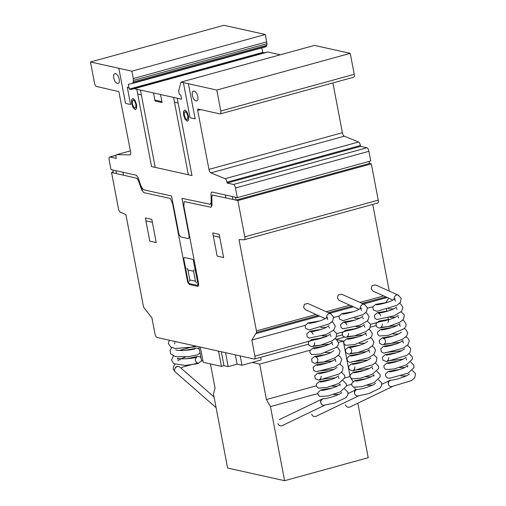 <?xml version="1.0" encoding="UTF-8"?>
<svg xmlns="http://www.w3.org/2000/svg" width="506" height="506" viewBox="0 0 506 506"><rect width="100%" height="100%" fill="white"/><g stroke="black" fill="none" stroke-linecap="round" stroke-linejoin="round"><path stroke-width="0.76" d="M174.659 369.481C175.228 366.901 176.657 365.933 178.947 366.591L178.947 366.591M320.779 402.877C320.583 400.575 321.525 399.196 323.612 398.747A3.34 3.011 -115.7 0 0 322.227 399.013A3.34 3.011 -115.7 0 0 320.766 402.846A3.34 3.011 -115.7 0 0 324.51 405.236M354.579 393.579C354.39 391.283 355.332 389.905 357.419 389.456A3.34 3.011 -115.7 0 0 356.034 389.715A3.34 3.011 -115.7 0 0 354.573 393.554A3.34 3.011 -115.7 0 0 358.318 395.945M388.387 384.288C388.191 381.986 389.139 380.613 391.227 380.158A3.34 3.011 -115.7 0 0 389.841 380.423A3.34 3.011 -115.7 0 0 388.38 384.263A3.34 3.011 -115.7 0 0 392.118 386.647M360.342 308.641A3.34 2.625 -65.9 0 1 360.297 308.293A3.34 2.625 -65.9 0 1 361.556 305.08A3.34 2.625 -65.9 0 1 364.409 304.397A3.34 2.625 -65.9 0 1 364.952 304.751M364.409 304.397L341.607 294.182L338.204 294.992L337.401 298.034L339.216 300.425L359.127 309.349M326.534 317.932A3.34 2.625 -65.9 0 1 326.49 317.591A3.34 2.625 -65.9 0 1 327.749 314.371A3.34 2.625 -65.9 0 1 330.601 313.695A3.34 2.625 -65.9 0 1 331.145 314.049M330.601 313.695L307.806 303.474L304.397 304.289L303.594 307.332L305.409 309.716L325.32 318.641M394.149 299.343A3.34 2.625 -65.9 0 1 394.104 299.002A3.34 2.625 -65.9 0 1 395.357 295.782A3.34 2.625 -65.9 0 1 398.216 295.106A3.34 2.625 -65.9 0 1 398.76 295.46M398.216 295.106L375.414 284.891L372.011 285.7L371.208 288.743L373.023 291.133L392.934 300.052M216.087 407.646L175.424 372.1A3.34 2.777 -48.8 0 1 174.595 370.386A3.34 2.777 -48.8 0 1 176.385 367.021A3.34 2.777 -48.8 0 1 179.813 367.071L214.063 397.001M324.732 405.217L282.234 425.622A3.34 3.011 -115.7 0 1 277.883 423.44M358.539 395.92L316.035 416.33A3.34 3.011 -115.7 0 1 311.69 414.148M392.34 386.628L349.842 407.033A3.34 3.011 -115.7 0 1 345.497 404.851M252.228 362.441L259.667 364.092L266.422 399.531L270.463 406.596L284.6 480.7L368.223 457.709L357.824 403.2M284.6 480.7L227.611 468.044L213.475 393.94L215.056 388.121L210.439 363.922M355.32 390.063L354.851 387.602M270.463 406.596L317.806 393.579M346.477 385.698L351.613 384.288M352.916 381.556L351 378.203M350.12 376.666L343.289 341.101L336.617 339.621M266.422 399.531L316.282 385.825M344.744 378.001L350.051 376.54M259.667 364.092L310.134 350.215M338.438 342.435L343.289 341.101M202.957 361.006L201.521 360.689L198.871 346.768M260.615 357.331L261.128 359.994L242.001 365.256L237.086 364.162L228.193 366.61L223.981 365.674L221.324 351.752M240.224 355.952L242.001 365.256M235.315 354.858L237.086 364.162M225.537 352.688L228.193 366.61M336.231 339.349L344.301 337.129M200.3 347.084L203.21 362.315L221.451 366.363L223.981 365.674M218.548 351.139L221.451 366.363M227.143 183.045L233.462 184.45A3.34 1.297 74.6 0 1 235.48 187.985L237.32 197.65L235.499 197.245L236.049 200.142L237.877 200.553L244.796 236.833A3.346 1.303 74.6 0 1 244.278 239.736A3.346 1.303 74.6 0 1 244.12 239.755L239.015 239.642L256.422 330.899A3.321 1.29 74.6 0 1 256.542 332.455L251.843 340.019L254.916 356.129A3.352 1.303 74.6 0 1 254.398 359.039A3.352 1.303 74.6 0 1 254.037 359.02L157.005 337.47A3.34 1.297 74.6 0 1 154.981 333.935L151.914 317.825L143.786 307.414A3.321 1.29 74.6 0 1 143.293 305.757L125.886 214.519L120.371 212.273A3.346 1.303 74.6 0 1 118.474 208.769L111.554 172.495L113.376 172.9L112.825 170.003L111.004 169.599L109.157 159.934A3.346 1.303 74.6 0 1 109.675 157.018A3.346 1.303 74.6 0 1 110.004 157.031L116.26 158.422L116.095 157.556A3.34 1.297 74.6 0 1 116.614 154.653A3.34 1.297 74.6 0 1 116.766 154.634L129.96 154.918A3.333 1.297 -105.4 0 0 130.112 154.906A3.333 1.297 -105.4 0 0 130.63 152.002L118.834 91.605L96.488 86.463A3.34 1.297 74.6 0 1 94.47 82.927L90.473 61.985L131.876 71.182L133.28 78.531L133.394 81.928L132.338 83.484L128.328 84.281L129.251 89.113L130.656 89.423L134.324 88.695L181.578 99.195L180.838 95.324L179.269 94.148L178.637 90.821L181.003 82.092L216.796 90.043L220.787 110.985A3.34 1.297 74.6 0 1 220.268 113.888A3.34 1.297 74.6 0 1 219.996 113.894L198.105 109.03A1.663 0.645 -105.4 0 0 197.966 109.03A1.663 0.645 -105.4 0 0 197.707 110.479L208.946 169.396A3.333 1.297 -105.4 0 0 210.831 172.881L225.088 178.688A3.34 1.297 74.6 0 1 226.979 182.185L227.143 183.045L360.588 146.361L360.424 145.5A3.34 1.297 -105.4 0 0 358.533 142.003L344.282 136.196A3.333 1.297 74.6 0 1 342.391 132.705L332.897 82.927M220.268 113.888L353.713 77.203A3.34 1.297 -105.4 0 0 354.238 74.3L350.241 53.358L314.447 45.407L181.003 82.092M216.796 90.043L350.241 53.358M273.955 53.383L280.299 54.793L267.769 52.01L264.1 52.738L262.696 52.422L261.83 47.887M134.324 88.695L267.769 52.01M130.656 89.423L264.1 52.738M129.251 89.113L262.696 52.422M132.338 83.484L265.783 46.799L266.839 45.243L266.94 43.687L265.327 34.497L223.918 25.3L90.473 61.985M132.989 83.009L266.434 46.318M133.394 81.928L266.839 45.243M133.495 80.372L266.94 43.687M133.28 78.531L266.725 41.846M131.876 71.182L265.327 34.497M110.004 157.031L116.076 155.361M111.554 172.495L113.211 172.04M387.843 322.354A3.352 1.303 -105.4 0 0 388.368 319.444L387.982 317.439M386.748 310.988L386.382 309.065M251.843 340.019L305.232 325.345M333.682 317.521L339.039 316.048M367.489 308.23L372.846 306.756M385.825 302.544L388.779 298.192M256.251 333.517L319.634 316.092M329.754 313.315L353.441 306.8M363.561 304.017L387.248 297.509M256.542 332.455L318.274 315.485M328.388 312.702L352.075 306.187M362.195 303.404L385.882 296.895M389.272 291.102L372.739 204.424M377.571 203.07A3.346 1.303 -105.4 0 0 377.723 203.051A3.346 1.303 -105.4 0 0 378.241 200.148L371.322 163.862L369.494 163.457L369.108 161.42L369.494 163.457L236.049 200.142L212.356 195.025L211.837 196.796L211.982 205.347L211.027 207.258L184.127 201.571L183.83 206.132L198.58 283.455L198.605 285.643L197.795 286.364L189.37 284.498L187.694 282.221L172.603 203.64L170.465 198.535L144.355 192.742L143.451 192.248L141.642 189.725L138.404 180.484L137.126 178.314L113.376 172.9L112.825 170.003L136.405 175.24L138.125 177.65L142.85 191.641M237.877 200.553L371.322 163.862M237.32 197.65L370.765 160.965L368.925 151.3A3.34 1.297 -105.4 0 0 366.907 147.765L360.588 146.361M123.483 175.146L122.933 172.249M116.469 173.59L115.912 170.686M187.947 269.989L189.851 279.976L195.468 281.222L193.564 271.235L187.947 269.989M186.942 268.218L187.871 269.85M189.82 280.084L189.459 281.431M188.175 281.76L183.817 258.889L184.209 257.434L192.628 259.3L193.216 259.882L198.004 283.942L197.606 285.397L189.187 283.531L188.175 281.76M193.589 271.121L193.956 269.78M195.544 281.355L196.473 282.987M145.361 217.947L149.782 241.147L156.24 242.583L151.813 219.383L145.361 217.947M152.369 222.286L145.911 220.85M178.011 231.988L178.213 232.343M174.753 214.917L175.177 215.012M176.657 224.898L177.081 224.993M176.784 225.549L176.986 225.897M185.563 217.314L185.98 217.409M187.467 227.302L187.89 227.396M236.049 200.142L235.499 197.245L211.919 192.008L211.046 193.02L211.154 202.381L210.192 204.297L181.932 198.308L189.067 235.676L189.086 237.864L188.276 238.592L180.699 236.909L179.023 234.632L171.547 195.999L144.077 189.895L142.249 188.377L140.636 185.076M172.97 205.569L173.394 205.664M183.779 207.972L184.203 208.061M141.376 94.888L137.727 94.078M118.828 68.285L125.526 103.401L130.58 104.521L127.259 87.127L128.941 87.5M178.15 103.053L174.5 102.244M153.508 92.959L155.045 101.01L162.059 102.573L160.522 94.514M161.876 101.605L154.855 100.043M136.803 89.246L151.553 166.569L191.976 175.55L177.226 98.227M223.614 257.541L219.187 234.348L212.729 232.912L217.156 256.112L223.614 257.541M219.743 237.251L213.285 235.815M225.942 197.903L225.391 195M211.236 200.755L211.438 206.872M232.962 199.459L232.412 196.562M183.387 82.623L190.092 117.74L195.139 118.859L188.441 83.743M116.266 73.889L114.862 73.579L113.641 74.66L113.679 77.937L114.944 81.491L116.703 83.243L118.107 83.553L119.327 82.465L119.289 79.183L118.024 75.634L116.266 73.889M173.52 97.405L140.504 90.068M194.867 91.346L193.463 91.029L192.242 92.117L192.28 95.394L193.545 98.948L195.303 100.7L196.707 101.01L197.928 99.922L197.89 96.64L196.625 93.091L194.867 91.346M173.577 97.418L188.327 174.734M155.203 167.378L140.453 90.062M131.623 99.701L133.046 98.436L135.096 100.473L136.576 104.622L136.62 108.448L135.197 109.713L133.148 107.677L131.668 103.534L131.623 99.701M134.817 101.504L135.874 104.47L135.905 107.202L134.887 108.107L133.426 106.652L132.363 103.686L132.338 100.953L133.356 100.049L134.817 101.504M183.558 111.238L184.975 109.973L187.03 112.009L188.51 116.159L188.548 119.985L187.131 121.25L185.076 119.214L183.596 115.064L183.558 111.238M186.752 113.04L187.808 116L187.84 118.733L186.822 119.637L185.354 118.183L184.298 115.223L184.266 112.49L185.285 111.586L186.752 113.04M210.831 172.881L344.282 136.196M208.946 169.396L342.391 132.705M197.707 110.479L200.793 109.631M220.787 110.985L354.238 74.3M116.766 154.634L130.415 150.877M254.916 356.129L325.725 336.667M336.737 333.637L359.532 327.376M370.544 324.346L388.368 319.444M256.422 330.899L316.073 314.498M326.193 311.715L349.88 305.207M360 302.424L383.687 295.909M244.796 236.833L378.241 200.148M235.48 187.985L368.925 151.3M233.462 184.45L366.907 147.765M226.979 182.185L360.424 145.5M225.088 178.688L358.533 142.003M174.633 343.979L174.842 342.638M193.222 345.509L194.772 346.199L179.244 350.475M185.822 356.913L180.914 358.817L177.827 360.734M178.036 359.387L177.347 358.216L181.667 358.893C189.459 358.665 194.519 358.071 196.853 357.116C195.632 358.109 195.133 359.216 195.348 360.424C195.986 362.075 196.859 362.916 197.966 362.954L183.02 366.964L180.908 368.026M175.443 372.112L173.28 369.31L173.267 367.084L174.962 364.314M186.189 358.817L197.707 356.414L200.085 356.888L200.92 357.54M201.711 360.727L197.935 363.637L185.443 365.408L173.773 363.694L171.54 360.089L173.368 355.939M184.589 350.443L197.112 348.077L199.326 349.159M199.996 352.688L197.789 354.769L187.777 356.743L175.272 356.528L170.705 353.896L170.054 350.405L171.768 347.565M196.518 346.243L194.437 346.964L175.481 348.463L170.636 346.977L168.353 343.384L169.295 340.196M195.253 348.735L195.253 348.735C193.602 349.475 189.307 350.07 182.375 350.538C178.466 350.481 176.259 350.247 175.753 349.836M177.929 342.119L174.153 341.461M320.677 327.502L326.009 327.471M329.501 328.103L328.818 326.933M308.9 323.372L308.888 323.372C309.495 323.612 319.52 321.639 324.681 318.963L327.426 317.211L327.224 318.559L327.844 319.697M330.627 313.777L333.536 316.87L332.739 321.038L329.343 323.891L309.28 329.906L305.656 328.451L305.169 325.529L308.135 322.929L319.431 321.032M331.892 322.006L333.309 322.784L335.307 326.149L333.833 330.032L326.319 334.46L309.115 338.116L307.231 336.794L306.781 333.865L309.919 331.247L321.032 329.406M333.492 330.386L336.711 333.555L335.997 337.704L332.252 340.81L320.57 345.2L311.437 346.635L308.831 345.174L308.375 342.246L311.506 339.621L322.632 337.78M335.092 338.761L336.477 339.513L338.501 342.878L338.179 345.01L336.49 347.325L320.791 353.915L311.645 354.605L309.963 352.606L309.976 350.62L313.113 348.002L324.232 346.161M336.686 347.135L338.065 347.888L340.102 351.253L339.077 354.617L334.763 357.938L323.334 362.062L314.643 363.384L312.031 361.929L311.576 359.001L314.688 356.382L325.826 354.535M338.286 355.516L340.399 356.888L341.689 359.557L340.336 363.416L334.997 366.989L316.136 371.752L313.65 370.341L313.157 367.419L316.079 364.826L327.426 362.916M339.887 363.89L343.1 367.052L342.398 371.195L339.26 373.953L318.919 380.164L315.251 378.716L314.751 375.794L317.686 373.2L329.02 371.29M341.48 372.271L344.7 375.433L344.801 377.78L338.704 383.497L326.547 387.571L318.046 388.115L316.358 386.116L316.364 384.136L319.463 381.518L330.62 379.664M343.081 380.645L346.294 383.807L346.401 386.148L340.342 391.853L328.116 395.958L319.583 396.457L317.939 394.427L317.951 392.548L320.874 389.955L332.221 388.045M344.681 389.019L347.894 392.188L347.995 394.535L346.085 397.577L334.94 402.928L323.72 405.293M329.026 325.586L326.288 327.338C321.127 330.007 311.101 331.987 310.488 331.746C311.601 331.803 312.474 332.644 313.106 334.27M330.627 333.966L327.882 335.718C322.72 338.387 312.683 340.367 312.088 340.121L312.094 340.121M332.708 344.864L332.018 343.688L332.227 342.341L329.476 344.093C324.308 346.768 314.277 348.748 313.682 348.501M333.821 350.721L331.076 352.473C325.915 355.142 315.896 357.116 315.282 356.875C316.389 356.926 317.262 357.767 317.901 359.399C317.926 361.12 317.426 362.22 316.395 362.72L332.404 360.974M335.902 361.613L335.212 360.443L335.421 359.096L332.676 360.848C327.508 363.517 317.477 365.496 316.876 365.25L316.889 365.256M337.015 367.476L334.276 369.222C329.109 371.891 319.084 373.871 318.476 373.63L318.489 373.63M338.615 375.85L335.87 377.602C330.703 380.272 320.684 382.251 320.077 382.005L320.083 382.005M340.007 385.572L340.209 384.231L337.458 385.983C332.297 388.652 322.271 390.626 321.677 390.385L321.69 390.385M341.803 392.612L339.716 394.022C333.188 396.83 327.818 398.405 323.612 398.747M338.799 394.484L333.46 394.516M337.198 386.11L331.86 386.141M338.406 377.198L339.096 378.368M335.598 377.729L319.59 379.468C320.583 379.013 321.082 377.906 321.095 376.154M330.804 352.6L325.466 352.631M329.204 344.225L313.195 345.965C314.22 345.484 314.726 344.377 314.707 342.651M330.418 335.307L331.107 336.484M327.61 335.845L322.278 335.876M317.989 371.094L333.998 369.355M354.478 318.211L359.817 318.179M363.308 318.812L362.625 317.641M342.707 314.074L342.695 314.074C343.302 314.321 353.321 312.341 358.488 309.672L361.233 307.92L361.031 309.261L361.651 310.406M364.434 304.485L367.343 307.578L366.546 311.74L363.144 314.599L343.087 320.614L339.463 319.159L338.976 316.231L341.942 313.638L353.239 311.734M365.699 312.714L367.116 313.492L369.114 316.857L367.641 320.734L360.12 325.168L342.923 328.824L341.038 327.502L340.582 324.574L343.719 321.949L354.839 320.115M367.299 321.089L370.512 324.257L369.804 328.413L366.059 331.519L354.377 335.902L345.244 337.338L342.638 335.883L342.182 332.948L345.313 330.329L356.439 328.489M368.899 329.469L370.284 330.222L372.308 333.587L371.986 335.718L370.291 338.033L354.598 344.624L345.453 345.313L343.77 343.308L343.783 341.329L346.92 338.704L358.033 336.863M370.493 337.844L371.872 338.596L373.909 341.955L372.884 345.326L368.57 348.64L357.141 352.771L348.451 354.092L345.838 352.638L345.377 349.703L348.495 347.091L359.633 345.244M372.093 346.218L374.2 347.59L375.496 350.266L374.143 354.118L368.804 357.691L349.943 362.46L347.458 361.05L346.964 358.128L349.886 355.535L361.233 353.618M373.687 354.598L376.907 357.755L376.205 361.904L373.061 364.655L352.726 370.873L349.058 369.424L348.558 366.502L351.493 363.909L362.827 361.999M375.288 362.973L378.507 366.142L378.608 368.488L372.511 374.2L360.354 378.279L351.853 378.823L350.165 376.825L350.171 374.838L353.27 372.226L364.428 370.373M376.888 371.347L380.101 374.516L380.208 376.856L374.149 382.561L361.923 386.66L353.39 387.166L351.746 385.136L351.752 383.257L354.681 380.664L366.028 378.747M378.482 379.728L381.701 382.89L381.802 385.237L379.898 388.279L368.754 393.63L357.527 396.002M362.834 316.294L360.095 318.046C354.934 320.715 344.909 322.695 344.295 322.455C345.408 322.512 346.281 323.353 346.914 324.978M364.428 324.675L361.689 326.421C356.521 329.096 346.49 331.076 345.889 330.829L345.902 330.829M366.515 335.567L365.825 334.396L366.028 333.049L363.283 334.801C358.109 337.477 348.084 339.45 347.489 339.203M367.628 341.43L364.883 343.176C359.715 345.845 349.703 347.824 349.089 347.584C350.19 347.635 351.069 348.476 351.708 350.108C351.733 351.822 351.234 352.929 350.196 353.422L366.211 351.683M369.703 352.321L369.019 351.145L369.228 349.804L366.483 351.556C361.316 354.225 351.284 356.205 350.683 355.958L350.696 355.958M370.822 358.178L368.083 359.93C362.916 362.6 352.891 364.579 352.284 364.333L352.296 364.339M372.416 366.559L369.677 368.305C364.51 370.98 354.491 372.954 353.884 372.713L353.89 372.713M373.814 376.281L374.016 374.933L371.265 376.685C366.104 379.355 356.079 381.334 355.484 381.088L355.497 381.088M375.61 383.32L373.523 384.731C366.995 387.533 361.626 389.108 357.419 389.456M372.599 385.192L367.267 385.224M371.006 376.812L365.667 376.843M372.214 367.9L372.897 369.07M369.405 368.438L353.397 370.177C354.39 369.715 354.889 368.615 354.902 366.863M364.611 343.308L359.273 343.34M363.011 334.928L347.002 336.667C348.027 336.186 348.533 335.086 348.514 333.353M364.225 326.016L364.915 327.192M361.417 326.553L356.085 326.585M351.796 361.803L367.805 360.057M388.285 308.913L393.624 308.881M397.115 309.52L396.432 308.35M376.515 304.783L376.502 304.783C377.103 305.023 387.128 303.05 392.295 300.381L395.041 298.629L394.838 299.969L395.458 301.114M398.241 295.188L401.15 298.287L400.347 302.449L396.951 305.301L376.894 311.316L373.27 309.862L372.783 306.94L375.749 304.34L387.046 302.443M399.506 303.423L400.923 304.195L402.921 307.566L401.448 311.443L393.927 315.87L376.73 319.526L374.845 318.211L374.389 315.276L377.527 312.657L388.646 310.817M401.106 311.797L404.319 314.966L403.605 319.115L399.86 322.221L388.184 326.61L379.051 328.046L376.445 326.585L375.99 323.657L379.12 321.038L390.24 319.197M402.7 320.171L404.085 320.93L406.116 324.289L405.787 326.427L404.098 328.742L388.406 335.333L379.26 336.022L377.577 334.017L377.59 332.031L380.727 329.412L391.84 327.572M404.3 328.552L405.679 329.298L407.709 332.663L406.685 336.028L402.371 339.349L390.948 343.473L382.258 344.801L379.639 343.34L379.184 340.411L382.302 337.793L393.44 335.946M405.901 336.926L408.007 338.299L409.303 340.968L407.95 344.826L402.605 348.4L383.75 353.163L381.265 351.759L380.771 348.83L383.693 346.243L395.034 344.327M407.494 345.301L410.714 348.463L410.012 352.606L406.868 355.364L386.533 361.575L382.859 360.133L382.365 357.211L385.294 354.611L396.634 352.701M409.095 353.681L412.314 356.85L412.415 359.19L406.324 364.908L394.168 368.982L385.667 369.532L383.972 367.533L383.972 365.547L387.052 362.941L398.235 361.082M410.695 362.056L413.902 365.205L414.016 367.546L408.045 373.219L389.291 378.336L387.204 377.874L385.553 375.85L385.559 373.972L388.45 371.385L399.829 369.456M412.289 370.436L415.527 373.662L414.743 377.824L411.384 380.664L391.334 386.704M396.641 307.003L393.902 308.749C388.741 311.424 378.716 313.404 378.102 313.157C379.215 313.214 380.088 314.055 380.721 315.687M398.235 315.383L395.496 317.129C390.328 319.798 380.297 321.778 379.696 321.538L379.709 321.538M400.316 326.275L399.632 325.099L399.835 323.751L397.09 325.51C391.916 328.179 381.891 330.159 381.296 329.912M401.429 332.132L398.69 333.884C393.523 336.553 383.51 338.533 382.89 338.286C383.997 338.337 384.87 339.178 385.515 340.816C385.54 342.53 385.034 343.637 384.003 344.131L400.018 342.391M403.51 343.024L402.827 341.854L403.029 340.506L400.284 342.258C395.123 344.934 385.091 346.907 384.49 346.667L384.503 346.667M404.629 348.887L401.89 350.633C396.723 353.308 386.698 355.288 386.091 355.041L386.103 355.041M406.223 357.268L403.484 359.013C398.317 361.682 388.298 363.662 387.685 363.416L387.697 363.422M407.621 366.983L407.823 365.642L405.072 367.394C399.904 370.063 389.879 372.036 389.291 371.796L389.304 371.796M409.417 374.023L407.33 375.433C400.803 378.241 395.433 379.816 391.227 380.158M406.407 375.895L401.068 375.926M404.813 367.52L399.474 367.552M406.021 358.609L406.704 359.779M403.212 359.14L387.204 360.879C388.191 360.424 388.697 359.317 388.709 357.565M398.418 334.011L393.08 334.042M396.818 325.636L380.809 327.376C381.834 326.895 382.334 325.788 382.321 324.061M398.032 316.724L398.722 317.901M395.224 317.262L389.892 317.294M385.604 352.505L401.612 350.766M279.344 419.607L322.227 399.013M348.109 393.523L356.034 389.715M381.916 384.231L389.841 380.423M116.614 154.653L130.409 150.858M109.675 157.018L116.108 155.253M254.398 359.039L308.363 344.207M336.654 336.427L342.17 334.909M370.462 327.129L375.971 325.617M244.278 239.736L377.723 203.051"/></g></svg>
